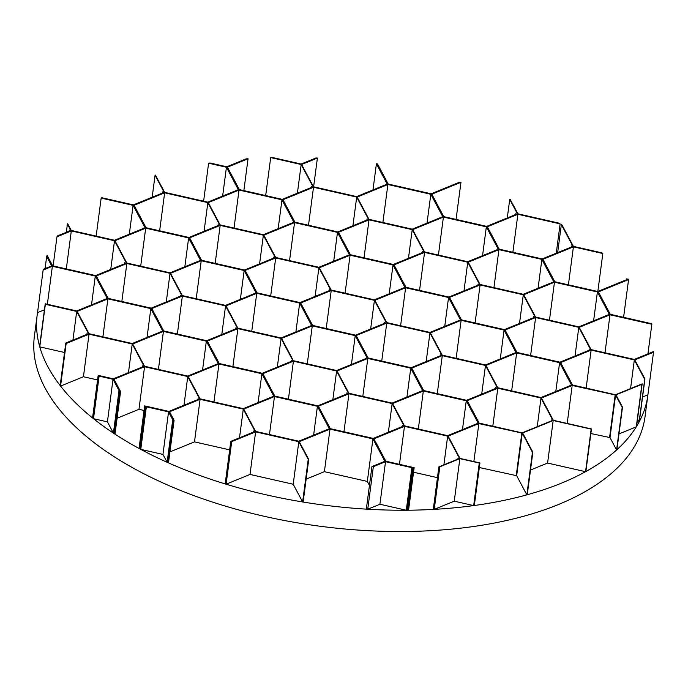 <?xml version="1.0" encoding="UTF-8"?>
<svg xmlns="http://www.w3.org/2000/svg" width="688" height="688" viewBox="0 0 688 688"><rect width="100%" height="100%" fill="white"/><g stroke="black" fill="none" stroke-linecap="round" stroke-linejoin="round"><path stroke-width="1.03" d="M44.428 309.806L37.53 312.619A307.957 151.179 7.5 0 0 37.204 314.872A307.957 151.179 7.5 0 0 128.467 442.487A307.957 151.179 7.5 0 0 451.939 508.054A307.957 151.179 7.5 0 0 647.855 395.265A307.957 151.179 7.5 0 0 647.915 394.809L642.566 396.985M37.204 314.872L34.4 336.148A307.957 151.179 7.5 0 0 125.663 463.764A307.957 151.179 7.5 0 0 449.135 529.339A307.957 151.179 7.5 0 0 645.052 416.541L647.855 395.265M253.648 431.015L253.494 432.081M198.101 398.455L197.963 399.513M142.433 366.953L142.562 365.878M87.066 333.31L86.912 334.385M457.873 459.102L458.002 458.027M402.506 425.459L402.351 426.534M346.821 393.966L346.941 392.891M291.291 361.398L291.42 360.323M235.924 327.763L235.769 328.83M180.239 296.27L180.359 295.195M124.838 262.627L124.717 263.702M69.342 230.067L69.187 231.134M551.346 419.921L551.208 420.987M495.678 388.419L495.799 387.344M440.311 354.784L440.157 355.851M384.764 322.225L384.626 323.283M329.096 290.714L329.225 289.648M273.729 257.08L273.575 258.155M218.182 224.52L218.044 225.587M162.514 193.018L162.643 191.943M589.169 349.229L589.014 350.304M533.484 317.736L533.604 316.661M477.954 285.167L478.083 284.092M422.587 251.533L422.432 252.599M366.902 220.04L367.022 218.965M311.38 187.471L311.501 186.396M626.974 278.545L626.82 279.62M571.427 245.969L571.289 247.052M515.759 214.484L515.888 213.409M269.472 434.549L274.469 396.555L243.733 409.111L255.583 431.393L298.781 441.206L329.337 428.727L317.409 406.307L313.616 435.151M274.469 396.555L317.409 406.307M317.357 405.997L274.847 396.4L317.357 405.997M317.736 405.843L348.472 393.295L336.621 371.013L293.423 361.191L262.868 373.67L274.796 396.09L317.736 405.843M329.707 428.581L317.933 406.427L329.707 428.581M158.421 369.413L163.417 331.418L132.681 343.974L144.532 366.257L187.729 376.069L218.277 363.599L206.357 341.179L202.556 370.015M163.417 331.418L206.357 341.179M206.305 340.87L163.796 331.272L206.305 340.87M206.675 340.715L237.412 328.159L225.561 305.876L182.363 296.064L151.816 308.534L163.744 330.962L206.675 340.715M218.655 363.445L206.882 341.291L218.655 363.445M95.245 275.733L52.744 266.136L95.245 275.733M107.603 298.308L95.821 276.163L107.603 298.308M522.115 432.864L552.851 420.308L541 398.025L497.802 388.213L467.255 400.691L479.183 423.111L522.115 432.864M521.745 433.019L479.235 423.421L521.745 433.019M418.33 428.994L423.335 391.008L392.599 403.555L404.449 425.846L447.647 435.659L478.194 423.18L466.266 400.76L462.474 429.604M423.335 391.008L466.266 400.76M466.215 400.45L423.705 390.853L466.215 400.45M466.593 400.296L497.329 387.748L485.479 365.457L442.281 355.644L411.734 368.123L423.653 390.543L466.593 400.296M478.573 423.025L466.791 400.88L478.573 423.025M307.278 363.866L312.275 325.871L281.538 338.427L293.389 360.71L336.587 370.522L367.134 358.052L355.214 335.624L351.422 364.468M312.275 325.871L355.214 335.624M355.163 335.314L312.653 325.716L355.163 335.314M355.533 335.168L386.278 322.612L374.427 300.329L331.22 290.517L300.673 302.987L312.601 325.407L355.533 335.168M367.512 357.898L355.739 335.744L367.512 357.898M196.218 298.73L201.223 260.743L170.486 273.291L182.337 295.573L225.535 305.395L256.082 292.916L244.163 270.496L240.361 299.332M201.223 260.743L244.163 270.496M244.102 270.186L201.601 260.589L244.102 270.186M244.481 270.031L275.217 257.475L263.366 235.193L220.169 225.38L189.621 237.859L201.541 260.279L244.481 270.031M256.461 292.761L244.679 270.616L256.461 292.761M145.409 227.625L133.627 205.48L145.409 227.625M456.135 358.319L461.132 320.324L430.396 332.88L442.246 355.163L485.444 364.975L516 352.497L504.072 330.077L500.279 358.921M461.132 320.324L504.072 330.077M504.02 329.767L461.51 320.169L504.02 329.767M504.399 329.612L535.135 317.065L523.284 294.782L480.086 284.961L449.531 297.44L461.459 319.86L504.399 329.612M516.37 352.342L504.596 330.197L516.37 352.342M345.084 293.183L350.08 255.188L319.344 267.744L331.195 290.026L374.392 299.839L404.94 287.369L393.02 264.949L389.219 293.785M350.08 255.188L393.02 264.949M392.968 264.639L350.459 255.033L392.968 264.639M393.338 264.484L424.075 251.928L412.224 229.646L369.026 219.833L338.479 232.303L350.407 254.723L393.338 264.484M405.318 287.214L393.545 265.061L405.318 287.214M234.023 228.046L239.028 190.06L208.292 202.607L220.143 224.899L263.341 234.711L293.888 222.233L281.968 199.812L278.167 228.657M239.028 190.06L281.968 199.812M281.908 199.503L239.407 189.905L281.908 199.503M294.266 222.078L282.484 199.933L294.266 222.078M493.941 287.636L498.938 249.641L468.201 262.197L480.052 284.479L523.25 294.292L553.797 281.813L541.877 259.393L538.085 288.238M498.938 249.641L541.877 259.393M541.826 259.084L499.316 249.486L541.826 259.084M554.175 281.667L542.402 259.514L554.175 281.667M382.881 222.499L387.886 184.504L357.149 197.06L369 219.343L412.198 229.156L442.745 216.686L430.826 194.265L427.024 223.101M387.886 184.504L430.826 194.265M430.765 193.956L388.264 184.358L430.765 193.956M443.124 216.531L431.342 194.377L443.124 216.531M498.654 249.099L486.872 226.945L498.654 249.099M486.296 226.524L443.786 216.918L486.296 226.524M438.411 255.067L443.416 217.073L412.68 229.629L424.53 251.911L467.728 261.724L498.275 249.254L486.347 226.834L482.555 255.669M443.416 217.073L486.347 226.834M609.706 314.227L597.924 292.082L609.706 314.227M597.347 291.652L554.846 282.054L597.347 291.652M549.463 320.204L554.468 282.209L523.731 294.756L535.582 317.048L578.78 326.86L609.327 314.382L597.408 291.961L593.606 320.806M554.468 282.209L597.408 291.961M238.736 189.51L226.963 167.365L238.736 189.51M349.788 254.646L338.014 232.501L349.788 254.646M337.817 231.916L368.553 219.36L356.702 197.078L313.504 187.265L282.957 199.744L294.877 222.164L337.817 231.916M337.438 232.071L294.928 222.473L337.438 232.071M289.553 260.614L294.55 222.62L263.814 235.176L275.664 257.458L318.871 267.279L349.418 254.801L337.49 232.381L333.697 261.216M294.55 222.62L337.49 232.381M460.848 319.782L449.066 297.629L460.848 319.782M448.868 297.053L479.605 284.497L467.754 262.214L424.556 252.401L394.009 264.871L405.929 287.292L448.868 297.053M448.49 297.199L405.989 287.601L448.49 297.199M400.605 325.751L405.61 287.756L374.874 300.312L386.725 322.595L429.923 332.407L460.47 319.929L448.55 297.508L444.749 326.353M405.61 287.756L448.55 297.508M571.9 384.91L560.118 362.765L571.9 384.91M559.92 362.18L590.657 349.633L578.806 327.342L535.608 317.529L505.061 330.008L516.98 352.428L559.92 362.18M559.542 362.335L517.041 352.738L559.542 362.335M511.657 390.879L516.662 352.892L485.926 365.44L497.777 387.731L540.974 397.544L571.522 385.065L559.602 362.645L555.801 391.489M516.662 352.892L559.602 362.645M615.072 394.903L572.562 385.306L615.072 394.903M200.93 260.193L189.157 238.048L200.93 260.193M188.959 237.463L219.696 224.916L207.845 202.625L164.647 192.812L134.091 205.291L146.019 227.711L188.959 237.463M188.581 237.618L146.071 228.02L188.581 237.618M140.696 266.161L145.693 228.175L114.956 240.723L126.807 263.014L170.005 272.826L200.561 260.348L188.632 237.928L184.84 266.772M145.693 228.175L188.632 237.928M311.991 325.329L300.209 303.176L311.991 325.329M300.011 302.6L330.747 290.044L318.897 267.761L275.699 257.948L245.152 270.418L257.071 292.847L300.011 302.6M299.633 302.754L257.123 293.148L299.633 302.754M251.748 331.298L256.753 293.303L226.017 305.859L237.867 328.142L281.065 337.954L311.612 325.484L299.684 303.064L295.892 331.9M256.753 293.303L299.684 303.064M423.043 390.457L411.261 368.312L423.043 390.457M411.063 367.727L441.799 355.18L429.948 332.897L386.751 323.076L356.203 335.555L368.123 357.975L411.063 367.727M410.684 367.882L368.183 358.285L410.684 367.882M362.8 396.434L367.805 358.439L337.068 370.995L348.919 393.278L392.117 403.091L422.664 390.612L410.745 368.192L406.943 397.036M367.805 358.439L410.745 368.192M163.125 330.876L151.351 308.731L163.125 330.876M151.154 308.147L181.89 295.591L170.039 273.308L126.841 263.495L96.294 275.974L108.214 298.394L151.154 308.147M150.775 308.301L108.265 298.704L150.775 308.301M102.89 336.845L107.896 298.859L77.159 311.406L89.001 333.689L132.208 343.51L162.755 331.031L150.827 308.611L147.034 337.447M107.896 298.859L150.827 308.611M274.185 396.013L262.403 373.859L274.185 396.013M262.205 373.283L292.942 360.727L281.091 338.444L237.893 328.632L207.346 341.102L219.266 363.522L262.205 373.283M261.827 373.438L219.326 363.832L261.827 373.438M213.942 401.981L218.947 363.986L188.211 376.542L200.062 398.825L243.26 408.638L273.807 396.168L261.887 373.739L258.086 402.583M218.947 363.986L261.887 373.739M385.237 461.141L373.455 438.996L385.237 461.141M373.257 438.411L403.994 425.863L392.143 403.572L348.945 393.76L318.398 406.238L330.326 428.658L373.257 438.411M372.879 438.566L330.378 428.968L372.879 438.566M120.589 391.592L114.991 434.154A307.957 151.179 7.5 0 1 114.285 433.689L119.884 391.128A307.957 151.179 7.5 0 0 120.589 391.592L114.01 379.217L144.557 366.747L187.764 376.56L199.615 398.842L168.878 411.398L144.652 405.894A307.957 151.179 7.5 0 0 145.409 406.307L139.81 448.868A307.957 151.179 7.5 0 1 139.045 448.456L144.652 405.894M145.598 406.402A307.957 151.179 7.5 0 0 146.363 406.814L168.551 411.863L162.953 454.415L140.765 449.376A307.957 151.179 7.5 0 1 139.991 448.963L145.598 406.402L168.5 411.553L145.409 406.307M168.551 411.863L172.74 419.732A307.957 151.179 7.5 0 0 173.342 419.998L167.734 462.56A307.957 151.179 7.5 0 1 167.132 462.293L162.953 454.415M173.488 420.067A307.957 151.179 7.5 0 0 174.081 420.334L168.483 462.895A307.957 151.179 7.5 0 1 167.881 462.628L173.488 420.067L169.076 411.974L173.342 419.998M174.081 420.334L169.54 411.785L200.088 399.315L194.489 441.868L169.927 451.904M302.625 501.965L308.233 459.403A307.957 151.179 7.5 0 0 308.731 459.481L303.133 502.042A307.957 151.179 7.5 0 1 302.625 501.965L293.208 484.249L250.011 474.436L226.111 484.197A307.957 151.179 7.5 0 1 225.182 483.913L230.781 441.352L255.136 431.41L243.285 409.128L200.088 399.315M230.781 441.352A307.957 151.179 7.5 0 0 231.71 441.636L226.111 484.197M308.233 459.403L298.816 441.687L255.618 431.875L231.71 441.636M329.999 429.123L372.939 438.875L367.332 481.437L324.401 471.684L329.999 429.123L299.263 441.67L308.731 459.481M372.939 438.875L384.859 461.295L371.933 466.576A307.957 151.179 7.5 0 0 373.352 466.662L367.745 509.223L379.922 504.252L406.273 510.238A307.957 151.179 7.5 0 0 407.296 510.229L412.895 467.668A307.957 151.179 7.5 0 1 411.88 467.677L406.273 510.238M379.922 504.252L385.529 461.691L373.352 466.662M385.529 461.691L411.88 467.677M413.144 467.668A307.957 151.179 7.5 0 0 414.15 467.659L408.552 510.212A307.957 151.179 7.5 0 1 407.537 510.229L413.144 467.668L385.899 461.536L412.895 467.668M414.15 467.659L385.848 461.227L373.928 438.806L404.475 426.328L399.47 464.323M438.892 466.851A307.957 151.179 7.5 0 0 439.83 466.799L459.859 458.621L454.252 501.182L434.231 509.361A307.957 151.179 7.5 0 1 433.285 509.412L438.892 466.851L459.524 458.432L447.673 436.14L404.475 426.328M459.859 458.621L479.269 463.033A307.957 151.179 7.5 0 0 479.932 462.947L474.324 505.508A307.957 151.179 7.5 0 1 473.671 505.594L454.252 501.182M473.86 461.562L478.857 423.576L448.12 436.123L459.971 458.406L479.932 462.947M478.857 423.576L522.261 433.139L516.662 475.7L526.853 494.861A307.957 151.179 7.5 0 0 527.249 494.749L532.856 452.188L522.639 432.984L553.186 420.506L591.155 429.131A307.957 151.179 7.5 0 0 591.465 428.959L585.858 471.521A307.957 151.179 7.5 0 1 585.557 471.693L547.588 463.067L530.5 470.042M526.853 494.861L532.452 452.3L522.261 433.139M567.187 423.447L572.192 385.461L541.456 398.008L553.307 420.291L591.465 428.959M572.192 385.461L615.597 395.024L609.989 437.585L616.586 449.986A307.957 151.179 7.5 0 0 616.895 449.711L622.502 407.15L615.975 394.869L641.895 384.282A307.957 151.179 7.5 0 0 642.162 383.835L636.563 426.397A307.957 151.179 7.5 0 1 636.288 426.844L618.976 433.913M616.586 449.986L622.193 407.425L615.597 395.024M644.708 379.415A307.957 151.179 7.5 0 0 644.94 378.985L639.333 421.546A307.957 151.179 7.5 0 1 639.109 421.976L644.708 379.415L634.336 359.91L591.138 350.097L560.591 362.576L572.511 384.996L615.45 394.749L642.162 383.835M647.915 394.809L653.514 352.247L634.783 359.893L644.94 378.985M653.514 352.247A307.957 151.179 7.5 0 0 653.6 351.551L634.31 359.428L591.104 349.616L579.262 327.325L609.998 314.777L651.837 324.28A307.957 151.179 7.5 0 0 651.777 324.031L610.454 314.64M651.751 324.022L610.462 314.588M651.76 323.971A307.957 151.179 7.5 0 0 651.699 323.713L610.316 314.313L598.397 291.893L628.574 279.569A307.957 151.179 7.5 0 0 628.17 279.07L597.726 291.497L554.786 281.745L542.866 259.324L573.414 246.846L568.408 284.841M597.829 291.454L602.826 253.528L573.414 246.846M602.826 253.528A307.957 151.179 7.5 0 0 602.052 252.874L573.388 246.364L562.01 224.976A307.957 151.179 7.5 0 0 561.348 224.589L557.658 252.616M556.265 253.193L560.118 223.875L517.883 214.278L487.336 226.756L499.264 249.176L542.196 258.937L572.932 246.381L561.348 224.589M560.118 223.875A307.957 151.179 7.5 0 0 558.742 223.084L517.858 213.796L510.315 199.615A307.957 151.179 7.5 0 0 509.731 199.374L507.288 217.95M456.067 219.412L460.96 182.286L431.815 194.188L443.734 216.608L486.674 226.369L517.41 213.813L509.731 199.374M460.96 182.286A307.957 151.179 7.5 0 0 460.014 182.01L431.144 193.801L388.204 184.049L377.531 163.968A307.957 151.179 7.5 0 0 377.033 163.89L377.015 164.062M372.973 189.931L376.413 163.804A307.957 151.179 7.5 0 1 376.912 163.873L387.593 183.963L377.033 163.89M376.413 163.804L387.215 184.117L356.668 196.596L313.47 186.775L301.619 164.492L317.4 158.051A307.957 151.179 7.5 0 0 315.947 157.982L301.146 164.028L272.56 157.535A307.957 151.179 7.5 0 0 270.694 157.586L265.688 195.581M243.862 190.619L248.05 158.747L227.427 167.175L239.347 189.596L282.286 199.348L313.023 186.801L301.172 164.509L270.694 157.586M248.05 158.747A307.957 151.179 7.5 0 0 246.072 158.894L226.756 166.78L210.021 162.979A307.957 151.179 7.5 0 0 209.393 163.073L209.384 163.133M203.614 201.188L208.61 163.194A307.957 151.179 7.5 0 1 209.238 163.099L226.292 166.969L209.393 163.073M208.61 163.194L226.438 167.244L238.358 189.664L207.81 202.143L164.613 192.33L155.462 175.122A307.957 151.179 7.5 0 0 155.067 175.242L152.177 197.241M96.165 236.096L101.162 198.101A307.957 151.179 7.5 0 1 101.463 197.929L133.051 205.05L101.532 197.895A307.957 151.179 7.5 0 1 101.833 197.723L133.429 204.895L164.165 192.348L155.067 175.242M101.162 198.101L133.111 205.359L145.03 227.78L114.483 240.258L71.285 230.446L67.716 223.729A307.957 151.179 7.5 0 0 67.415 224.039L66.332 232.303M45.081 268.595L46.681 256.461A307.957 151.179 7.5 0 1 46.87 255.953L52.168 265.706L46.913 255.833A307.957 151.179 7.5 0 1 47.102 255.325L52.684 265.826L95.623 275.578L126.36 263.031L114.509 240.74L71.311 230.927L56.958 236.792A307.957 151.179 7.5 0 1 57.611 235.864L70.83 230.463L67.415 224.039M46.681 256.461L51.695 265.895L43.258 269.343A307.957 151.179 7.5 0 0 43.138 270.057L37.53 312.619M47.36 304.277L52.365 266.29L43.138 270.057M52.365 266.29L95.305 276.043L107.225 298.463L76.678 310.942L45.219 303.795A307.957 151.179 7.5 0 0 45.365 304.302L39.758 346.864L64.526 352.488M97.567 379.948L83.429 376.74L60.561 386.08A307.957 151.179 7.5 0 1 60.166 385.572L65.773 343.011L88.554 333.706L76.703 311.423L45.365 304.302M65.773 343.011A307.957 151.179 7.5 0 0 66.168 343.518L60.561 386.08M98.685 375.794A307.957 151.179 7.5 0 0 99.106 376.13L113.021 379.294L107.423 421.856L93.499 418.691A307.957 151.179 7.5 0 1 93.078 418.356L98.685 375.794L112.97 378.985L98.582 375.717A307.957 151.179 7.5 0 1 98.169 375.381L113.348 378.83L144.084 366.274L132.234 343.991L89.036 334.179L66.168 343.518M113.021 379.294L119.015 390.552A307.957 151.179 7.5 0 0 119.721 391.016L114.113 433.578A307.957 151.179 7.5 0 1 113.408 433.113L107.423 421.856M119.884 391.128L113.64 379.372L119.721 391.016M144.05 410.461L138.959 409.308L117.08 418.235M93.086 418.295L92.983 418.278A307.957 151.179 7.5 0 1 92.562 417.943L98.169 375.381M45.219 303.795L39.612 346.356A307.957 151.179 7.5 0 0 39.758 346.864M639.109 421.976L637.535 419.026M590.863 433.535L609.989 437.585M479.33 467.513L516.662 475.7M437.473 477.661L413.548 472.226M371.933 466.576L366.326 509.137A307.957 151.179 7.5 0 0 367.745 509.223M367.332 481.437L369.447 485.418M324.401 471.684L306.143 479.132M229.663 449.866L194.489 441.868M140.765 449.376L146.363 406.814M172.74 419.732L167.132 462.293M98.582 375.717L92.983 418.278M89.036 334.179L83.429 376.74M56.958 236.792L53.122 265.921M71.311 230.927L66.306 268.922M479.269 463.033L473.671 505.594M133.111 205.359L129.31 234.204M591.155 429.131L585.557 471.693M553.186 420.506L547.588 463.067M226.438 167.244L222.637 196.089M634.336 359.91L630.561 388.574M651.837 324.28L647.941 353.856M604.993 352.763L609.998 314.777M313.616 186.809L317.4 158.051M301.172 164.509L297.397 193.173M517.883 214.278L512.887 252.272M623.595 317.331L628.574 279.569M641.895 384.282L636.288 426.844M76.703 311.423L72.928 340.087M298.816 441.687L293.208 484.249M434.231 509.361L439.83 466.799M119.015 390.552L113.408 433.113M93.499 418.691L99.106 376.13M255.618 431.875L250.011 474.436M243.285 409.128L239.51 437.792M293.423 361.191L288.418 399.186M132.234 343.991L128.458 372.655M182.363 296.064L177.366 334.05M447.673 436.14L443.898 464.804M497.802 388.213L492.806 426.207M336.621 371.013L332.846 399.676M386.751 323.076L381.745 361.071M225.561 305.876L221.794 334.54M275.699 257.948L270.694 295.935M114.509 240.74L110.734 269.412M164.647 192.812L159.642 230.807M541 398.025L537.233 426.689M591.138 350.097L586.133 388.092M429.948 332.897L426.173 361.561M480.086 284.961L475.081 322.956M318.897 267.761L315.121 296.425M369.026 219.833L364.029 257.819M207.845 202.625L204.069 231.297M523.284 294.782L519.509 323.446M412.224 229.646L408.457 258.31M356.702 197.078L352.927 225.741M313.504 187.265L308.499 225.26M467.754 262.214L463.979 290.878M424.556 252.401L419.551 290.388M578.806 327.342L575.03 356.014M535.608 317.529L530.611 355.524M263.366 235.193L259.591 263.857M220.169 225.38L215.172 263.375M374.427 300.329L370.651 328.993M331.22 290.517L326.224 328.503M485.479 365.457L481.703 394.129M442.281 355.644L437.276 393.639M615.124 395.213L609.525 437.774M170.039 273.308L166.264 301.972M126.841 263.495L121.836 301.49M281.091 338.444L277.316 367.108M237.893 328.632L232.888 366.618M392.143 403.572L388.367 432.245M348.945 393.76L343.948 431.754M521.796 433.328L516.189 475.89M95.305 276.043L91.504 304.887M187.764 376.56L183.988 405.223M144.557 366.747L138.959 409.308"/></g></svg>

